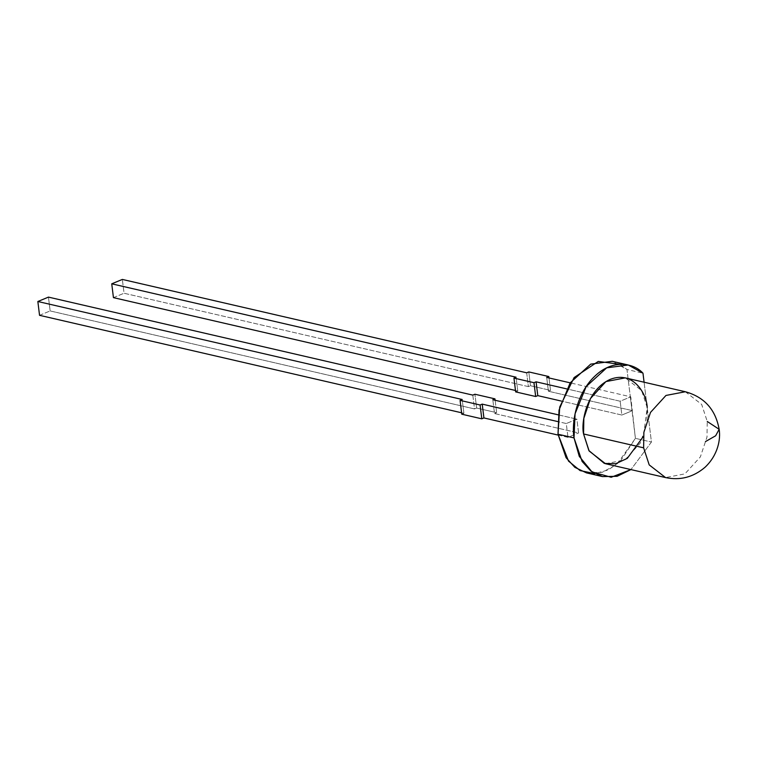 <?xml version="1.0" encoding="UTF-8"?>
<svg xmlns="http://www.w3.org/2000/svg" width="757" height="757" viewBox="0 0 757 757"><rect width="100%" height="100%" fill="white"/><g stroke="black" fill="none" stroke-linecap="round" stroke-linejoin="round"><path stroke-width="0.57" stroke-dasharray="3.79 2.84" d="M586.486 472.879L602.222 472.311L616.879 464.382L635.416 438.35L651.436 442.05L630.941 469.586L651.436 442.05L644.084 382.219L647.207 407.616L643.403 436.42M461.6 412.783L463.899 413.313L462.196 399.497L463.899 413.313L461.6 412.783M566.283 423.532L557.587 421.526L566.283 423.532L567.977 437.357L566.283 423.532L576.891 419.141L578.585 432.957L494.52 413.549L492.816 399.734L494.52 413.549L578.585 432.957L576.891 419.141L566.283 423.532M558.117 435.076L567.977 437.357L578.585 432.957L567.977 437.357L558.117 435.076M472.803 395.107L474.497 408.922L50.151 310.928L48.457 297.113L50.151 310.928L474.497 408.922L476.626 408.042L496.639 412.669L494.52 413.549L496.639 412.669L476.626 408.042L474.923 394.227L476.626 408.042L474.497 408.922L472.803 395.107M558.231 414.836L576.891 419.141L558.231 414.836M526.683 372.804L528.377 386.619L124.044 293.243L122.35 279.428L124.044 293.243L528.377 386.619L530.496 385.739L550.519 390.366L548.399 391.237L546.696 377.421L548.399 391.237L632.464 410.654L548.399 391.237L550.519 390.366L548.995 377.951L550.519 390.366L530.496 385.739L528.377 386.619L526.683 372.804M515.479 390.48L517.769 391.009L516.075 377.194L517.769 391.009L515.479 390.48M620.002 364.297L626.966 369.492L642.977 373.192L626.966 369.492L630.344 397.018L620.163 401.229L566.596 388.861L620.163 401.229L621.857 415.044L561.41 401.087L621.857 415.044L620.163 401.229L630.77 396.838L570.182 382.843L630.77 396.838L635.416 438.35L620.248 461.392L608.344 469.917L594.756 473.598M605.477 463.71L624.856 460.01L640.318 443.034L646.942 423.191L647.207 407.616L651.436 442.05L635.416 438.35L632.038 410.833L621.857 415.044L632.038 410.833L626.966 369.492L612.252 361.307M685.35 391.748L701.673 404.427L707.256 421.488L706.991 437.054L700.367 456.906L684.905 473.873L665.526 477.572L684.905 473.873L700.367 456.906L706.991 437.054L707.256 421.488L701.673 404.427L685.35 391.748M647.207 407.616L641.624 390.565L625.301 377.875M515.649 391.889L517.769 391.009L515.649 391.889M113.436 297.633L124.044 293.243L113.436 297.633M630.344 397.018L632.038 410.833L630.344 397.018M461.77 414.193L463.899 413.313L461.77 414.193M39.544 315.319L50.151 310.928L39.544 315.319M528.802 371.924L530.496 385.739L528.802 371.924M495.116 400.264L496.639 412.669L495.116 400.264"/><path stroke-width="1.14" d="M628.272 365.006L642.977 373.192C633.931 363.152 613.019 358.761 595.116 375.926C576.985 392.59 571.317 421.933 574.024 437.915L575.055 413.786L586.155 386.6L606.717 367.826L628.272 365.006L612.252 361.307L590.706 364.126L570.144 382.91L559.044 410.086L558.013 434.225L574.024 437.915L579.275 456.367L592.002 471.876L611.173 477.27L630.941 469.586L617.097 476.314L602.506 476.579L590.857 471.043L582.105 461.42L574.024 437.915L558.013 434.225L566.094 457.72L574.847 467.343L586.486 472.879L602.506 476.579M39.544 315.319L461.6 412.783L39.544 315.319L37.85 301.504L39.544 315.319M462.196 399.497L37.85 301.504L462.196 399.497L460.076 400.377L480.089 404.995L482.218 404.124L483.912 417.94L558.117 435.076L483.912 417.94L481.793 418.82L461.77 414.193L460.076 400.377L462.196 399.497M557.587 421.526L482.218 404.124L557.587 421.526M48.457 297.113L472.803 395.107L48.457 297.113L37.85 301.504L48.457 297.113M492.816 399.734L558.231 414.836L492.816 399.734L494.946 398.854L474.923 394.227L472.803 395.107L474.923 394.227L494.946 398.854L495.116 400.264L494.946 398.854L492.816 399.734M122.35 279.428L526.683 372.804L122.35 279.428L111.743 283.818L113.436 297.633L515.479 390.48L113.436 297.633L111.743 283.818L516.075 377.194L111.743 283.818L122.35 279.428M546.696 377.421L570.182 382.843L546.696 377.421L548.816 376.541L528.802 371.924L526.683 372.804L528.802 371.924L548.816 376.541L546.696 377.421M566.596 388.861L536.088 381.812L537.792 395.627L561.41 401.087L537.792 395.627L535.672 396.507L515.649 391.889L535.672 396.507L533.969 382.692L536.088 381.812L566.596 388.861M516.075 377.194L513.956 378.074L533.969 382.692L513.956 378.074L515.649 391.889L513.956 378.074L516.075 377.194M644.084 382.219L642.977 373.192L644.084 382.219M643.403 436.42L627.288 458.373L615.687 463.738L604.341 463.416L588.889 450.576L583.571 433.969C580.799 422.368 586.817 389.656 610.293 379.342C633.921 370.154 646.998 394.965 647.207 407.616M594.756 473.598L580.08 470.589L568.507 461.089L558.013 434.225L559.716 407.058L574.099 377.573L598.267 361.42L620.002 364.297M643.62 447.832L643.885 432.266L650.5 412.414L665.971 395.447L685.35 391.748L665.971 395.447L650.5 412.414L643.885 432.266L643.62 447.832L583.571 433.969L589.154 451.021L605.477 463.71L665.526 477.572L649.203 464.893L643.62 447.832L649.203 464.893L665.526 477.572C680.155 480.648 693.308 477.222 704.985 467.315C718.062 455.033 720.778 439.136 719.15 429.295L715.649 435.777L705.458 441.596L715.649 435.777L719.15 429.295L707.256 421.488L719.15 429.295C715.564 409.518 704.294 397.009 685.35 391.748L625.301 377.875L605.922 381.585L590.451 398.551L583.836 418.394L583.571 433.969L643.62 447.832M537.792 395.627L536.088 381.812L533.969 382.692L535.672 396.507L537.792 395.627M548.995 377.951L548.816 376.541L548.995 377.951M483.912 417.94L482.218 404.124L480.089 404.995L481.793 418.82L483.912 417.94M480.089 404.995L460.076 400.377L461.77 414.193L481.793 418.82L480.089 404.995"/></g></svg>
